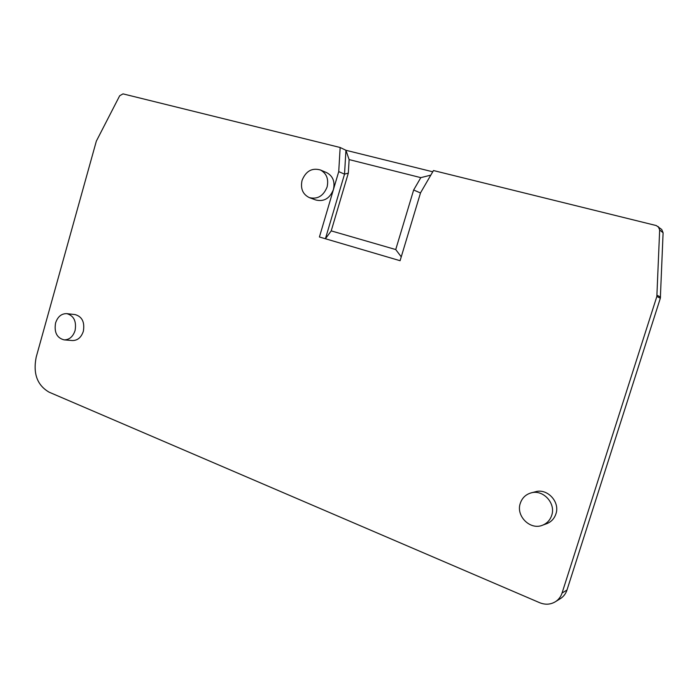 <?xml version="1.0" encoding="UTF-8"?>
<svg xmlns="http://www.w3.org/2000/svg" width="698" height="698" viewBox="0 0 698 698"><rect width="100%" height="100%" fill="white"/><g stroke="black" fill="none" stroke-linecap="round" stroke-linejoin="round"><path stroke-width="1.05" d="M338.731 171.612L340.153 147.496L345.929 150.288L344.533 174.151L338.731 171.612L319.414 236.988L400.085 260.712L420.545 192.805L433.475 170.539L656.303 225.567L661.739 229.502L663.1 232.774L660.343 298.229L566.985 590.028C565.825 593.562 563.748 596.354 560.773 598.387L559.901 598.928M340.153 147.496L123.005 93.872L119.672 95.774L96.341 141.136L36.2 357.106C32.919 373.578 37.221 385.27 49.122 392.18L539.641 602.697C545.417 605.009 550.792 604.616 555.748 601.51C558.766 599.451 560.869 596.624 562.056 593.03L656.853 296.467L659.662 229.939L658.284 226.623M309.301 197.604L315.801 199.994C323.907 201.94 329.788 198.468 333.417 189.577C335.145 181.716 332.937 176.088 326.786 172.694L320.399 169.972C311.98 167.625 305.872 171.08 302.077 180.337C300.315 188.556 302.723 194.314 309.301 197.604C317.485 199.558 323.41 196.042 327.083 187.038C328.828 179.089 326.603 173.401 320.399 169.972M542.704 525.149C547.119 523.299 550.111 520.054 551.69 515.412C556.149 503.153 542.791 489.001 530.803 492.98C525.611 494.594 522.113 498.014 520.315 503.249C515.63 515.996 530.384 530.637 542.704 525.149L547.014 523.57C551.376 521.746 554.334 518.544 555.896 513.964C560.302 501.853 547.092 487.893 535.244 491.828L531.387 492.823M547.014 523.57L546.298 523.832M64.103 339.874L72.444 340.545C77.618 340.528 81.247 337.457 83.341 331.306C84.877 322.188 82.137 316.622 75.131 314.589L66.825 313.646C61.476 313.524 57.725 316.63 55.578 322.973C54.025 332.318 56.87 337.954 64.103 339.874C69.303 339.856 72.967 336.75 75.079 330.538C76.623 321.324 73.875 315.697 66.825 313.646M420.501 192.971L413.652 189.996L395.731 249.552L331.218 230.881L348.328 173.104L344.533 174.151L325.416 238.751M348.328 173.104L349.122 159.589L345.929 150.288L432.751 171.795M401.245 256.847L395.731 249.552M349.122 159.589L420.807 177.641L413.652 189.996M430.814 175.128L420.807 177.641M325.434 238.76L331.218 230.881M566.985 590.028L562.056 593.03M656.853 296.467L660.343 298.229M660.552 297.06L657.062 295.28M659.662 229.939L663.1 232.774M560.773 598.387L555.748 601.51"/></g></svg>
